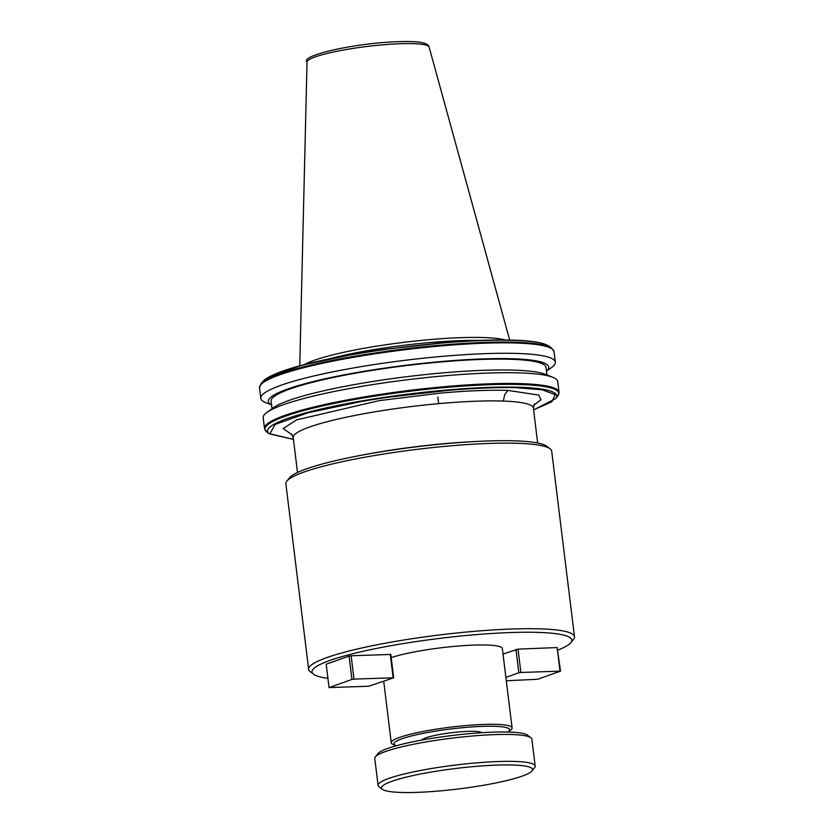 <?xml version="1.0" encoding="UTF-8"?>
<svg xmlns="http://www.w3.org/2000/svg" width="834" height="834" viewBox="0 0 834 834"><rect width="100%" height="100%" fill="white"/><g stroke="black" fill="none" stroke-linecap="round" stroke-linejoin="round"><path stroke-width="1.25" d="M304.264 364.635A106.293 14.428 -7 0 1 458.492 337.749A106.293 14.428 -7 0 1 505.018 339.98M329.096 358.891A105.001 14.251 -7 0 1 458.179 340.71A105.001 14.251 -7 0 1 479.529 340.418M271.582 404.959L265.587 402.53A148.379 20.141 -7 0 1 260.802 398.308A148.379 20.141 -7 0 1 333.746 371.662A148.379 20.141 -7 0 1 482.479 353.752A148.379 20.141 -7 0 1 555.34 362.133A148.379 20.141 -7 0 1 551.712 367.398L546.479 371.203M271.571 404.897A141.269 19.172 -7 0 1 326.125 378.563A141.269 19.172 -7 0 1 479.414 359.047A141.269 19.172 -7 0 1 546.479 371.14M546.937 374.925L546.009 367.377A138.486 18.796 173 0 0 478.018 359.548A138.486 18.796 173 0 0 339.198 376.27A138.486 18.796 173 0 0 271.113 401.133L272.04 408.681M552.932 377.354L545.624 374.383A141.269 19.172 173 0 0 480.811 370.421A141.269 19.172 173 0 0 273.187 407.836L266.807 412.486A148.379 20.141 -7 0 1 484.867 373.184A148.379 20.141 -7 0 1 552.932 377.354A148.379 20.141 -7 0 1 557.727 381.576L559.041 392.314L557.737 396.108A148.014 20.089 173 0 0 518.122 384.464A148.014 20.089 -7 0 0 448.369 387.247A148.014 20.089 -7 0 0 392.084 393.575A148.014 20.089 -7 0 0 357.869 398.933A148.014 20.089 -7 0 0 266.682 431.845L264.503 428.478A148.379 20.141 -7 0 1 357.369 398.099A148.379 20.141 -7 0 1 392.209 392.647A148.379 20.141 -7 0 1 448.014 386.371A148.379 20.141 -7 0 1 486.18 383.921A148.379 20.141 -7 0 1 518.519 383.557A148.379 20.141 -7 0 1 559.041 392.314M264.503 428.478L263.19 417.74A148.379 20.141 -7 0 1 266.807 412.486M327.918 678.334A130.875 17.764 -7 0 1 313.553 674.226L310.196 671.662A133.92 18.171 -7 0 1 308.643 669.337L285.864 483.783A133.92 18.171 -7 0 1 286.813 481.155L289.44 477.851A130.875 17.764 -7 0 1 484.043 441.113A130.875 17.764 -7 0 1 546.791 446.253L550.138 448.817A133.92 18.171 -7 0 1 551.701 451.142L574.48 636.696A133.92 18.171 -7 0 1 573.531 639.324L570.904 642.628A130.875 17.764 -7 0 1 557.956 650.082M286.813 481.155A133.92 18.171 -7 0 1 485.941 443.563A133.92 18.171 -7 0 1 550.138 448.817M308.643 669.337A133.92 18.171 -7 0 1 374.487 645.297A133.92 18.171 -7 0 1 508.73 629.128A133.92 18.171 -7 0 1 574.48 636.696M313.553 674.226A130.875 17.764 -7 0 1 368.826 650.03A130.875 17.764 -7 0 1 507.562 632.662A130.875 17.764 -7 0 1 570.904 642.628M396.306 745.742A58.286 7.913 -7 0 1 395.879 745.586L393.221 744.512A60.872 8.257 -7 0 1 391.25 742.771A60.872 8.257 -7 0 1 421.18 731.845A60.872 8.257 -7 0 1 482.198 724.496A60.872 8.257 -7 0 1 512.086 727.936A60.872 8.257 -7 0 1 510.606 730.094L508.281 731.783A58.286 7.913 -7 0 1 507.906 732.043M391.188 657.609A60.872 8.257 -7 0 1 472.461 645.151A60.872 8.257 -7 0 1 502.349 648.591L512.086 727.936M395.879 745.586A58.286 7.913 -7 0 1 416.896 734.681A58.286 7.913 -7 0 1 481.082 726.424A58.286 7.913 -7 0 1 508.281 731.783M421.754 740.092A30.441 4.128 -7 0 1 467.113 731.397A30.441 4.128 -7 0 1 481.844 732.711M382.358 789.318L379.011 786.743A79.136 10.738 -7 0 1 378.083 785.378L374.779 758.44A79.136 10.738 -7 0 1 375.342 756.886L377.969 753.582A76.092 10.331 -7 0 1 491.111 732.231A76.092 10.331 -7 0 1 527.588 735.213L530.945 737.777A79.136 10.738 -7 0 1 531.863 739.153L535.178 766.092A79.136 10.738 -7 0 1 534.615 767.634L531.977 770.939A76.092 10.331 -7 0 1 418.835 792.3A76.092 10.331 -7 0 1 382.358 789.318A76.092 10.331 -7 0 1 414.498 775.245A76.092 10.331 -7 0 1 495.156 765.153A76.092 10.331 -7 0 1 531.977 770.939M375.342 756.886A79.136 10.738 -7 0 1 493.009 734.681A79.136 10.738 -7 0 1 530.945 737.777M378.083 785.378A79.136 10.738 -7 0 1 416.99 771.169A79.136 10.738 -7 0 1 496.313 761.609A79.136 10.738 -7 0 1 535.178 766.092M260.813 384.078L262.835 381.545A145.689 19.776 -7 0 1 354.94 354.231L355.847 353.845A144.824 19.651 -7 0 1 384.516 349.363L441.509 343.097A145.689 19.776 -7 0 1 479.467 340.658A145.689 19.776 -7 0 1 511.555 340.303A145.689 19.776 -7 0 1 549.314 346.371L551.879 348.341L554.057 351.698A148.379 20.141 -7 0 0 513.525 342.941A148.379 20.141 -7 0 0 481.197 343.316A148.379 20.141 -7 0 0 443.031 345.756A148.379 20.141 173 0 0 387.216 352.042A148.379 20.141 -7 0 0 352.386 357.484A148.379 20.141 173 0 0 259.52 387.862L260.813 384.078A148.014 20.089 -7 0 1 352.667 356.629A148.014 20.089 -7 0 1 386.882 351.27A148.014 20.089 -7 0 1 443.177 344.942A148.014 20.089 -7 0 1 480.916 342.534A148.014 20.089 -7 0 1 512.931 342.159A148.014 20.089 -7 0 1 551.879 348.341M269.528 376.707L302.377 365.156L355.461 353.908M533.593 409.859L551.785 401.811L555.256 394.68L542.121 389.749L515.641 387.674A144.824 19.651 -7 0 0 448.629 390.343L390.354 396.942A144.824 19.651 -7 0 0 361.685 401.435L308.08 412.778L275.116 424.433L269.862 433.816L293.432 439.351M351.145 655.774L390.802 654.44L393.669 677.781L354.012 679.116L351.145 655.774L349.081 656.097L351.948 679.439L329.055 687.591L326.188 664.239L349.081 656.097M503.017 654.054L518.018 649.123L557.133 647.559L560.542 671.13L520.885 672.465L518.018 649.123M390.26 654.221L393.127 677.562M329.055 687.591L368.701 686.246L393.669 677.781M506.301 680.763L537.649 679.272L560.542 671.13M557.133 647.559L560 670.911M515.954 649.446L518.821 672.788L505.884 677.396M354.012 679.116L351.948 679.439M520.885 672.465L518.821 672.788M307.037 62.081C299.677 55.503 354.7 43.107 397.38 41.7C407.461 41.304 415.249 41.523 420.743 42.367L424.704 43.274C427.592 44.504 429.072 45.776 429.124 47.09A61.518 8.35 173 0 0 398.954 43.775A61.518 8.35 173 0 0 337.822 51.093A61.518 8.35 173 0 0 307.037 62.081L299.75 365.834M359.621 455.593A120.982 16.419 -7 0 1 473.305 441.634M355.847 353.845L354.94 354.231A145.689 19.776 -7 0 1 385.11 349.509A145.689 19.776 -7 0 1 441.509 343.097L440.654 342.93M297.509 472.482L293.224 437.61A120.982 16.419 173 0 1 438.674 403.635A120.982 16.419 -7 0 1 473.973 401.279A120.982 16.419 -7 0 1 503.246 401.06A120.982 16.419 173 0 1 533.385 408.118L534.458 403.781M440.884 342.92A144.824 19.651 -7 0 1 511.315 340.116L511.315 340.116M384.516 349.363L385.11 349.509L384.516 349.363M292.286 434.941L283.185 428.582L296.518 419.909L378.584 400.758A130.114 17.66 -7 0 1 380.471 400.466L440.936 393.075A130.114 17.66 -7 0 1 507.937 390.406L538.764 395.087L540.985 399.726L533.645 405.303M361.685 401.435L360.695 401.123A145.689 19.776 173 0 0 269.246 433.805L266.682 431.845M438.674 403.635L437.798 397.067M507.937 390.406L504.81 394.399L503.246 401.06M533.604 409.901L555.725 398.631A145.689 19.776 173 0 0 516.048 387.164A145.689 19.776 -7 0 0 449.036 389.832A145.689 19.776 173 0 0 390.875 396.4L390.354 396.942M360.695 401.123A145.689 19.776 -7 0 1 390.875 396.4M260.802 398.308L259.52 387.862M391.25 742.771L383.713 681.326M429.124 47.09L509.689 340.053M262.835 381.545C272.27 372.329 303.201 363.103 355.649 353.866L384.62 349.331L440.759 342.91C468.291 340.553 491.851 339.615 511.43 340.095C531.487 340.595 544.122 342.691 549.314 346.371M555.34 362.133L554.057 351.698M293.443 439.393L269.246 433.805M293.224 437.61L291.129 433.659M537.669 443L533.385 408.118M555.725 398.631L557.737 396.108"/></g></svg>
